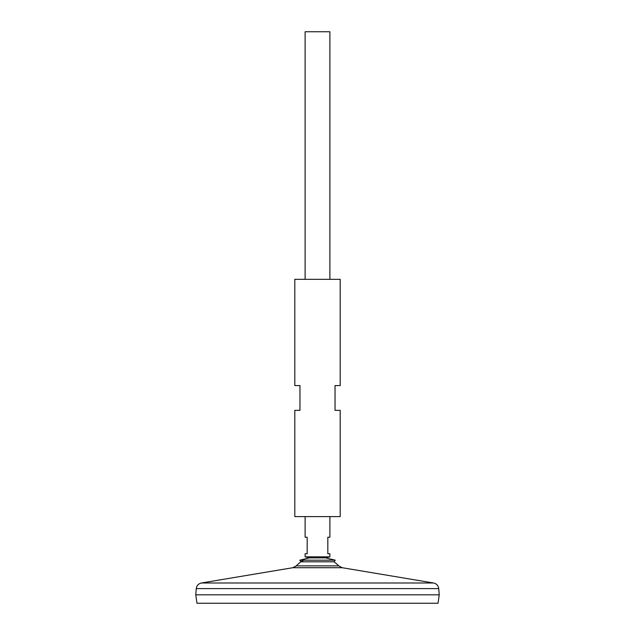 <?xml version="1.0" encoding="UTF-8"?>
<svg xmlns="http://www.w3.org/2000/svg" width="635" height="635" viewBox="0 0 635 635"><rect width="100%" height="100%" fill="white"/><g stroke="black" fill="none" stroke-linecap="round" stroke-linejoin="round"><path stroke-width="0.95" d="M296.275 565.864L292.806 567.714L342.194 567.714L338.725 565.864L296.275 565.864A29.226 29.226 0 0 1 303.713 560.189M338.725 565.864A29.226 29.226 0 0 0 333.947 561.8L335.24 560.189L325.541 557.863L309.459 557.863L305.117 556.832L329.882 556.832L329.882 553.736L327.819 553.736L327.819 537.226L329.882 537.226L329.882 516.596M196.278 588.605L195.77 594.789L196.961 603.25L438.039 603.25L439.229 594.812L195.794 594.812L439.229 594.812L438.721 588.605L196.278 588.605C196.723 585.565 198.438 583.7 201.43 583.001L433.57 583.001L342.194 567.714M329.882 279.329L329.882 31.75L305.117 31.75L305.117 279.329M305.117 516.596L305.117 537.226L307.181 537.226L307.181 553.736L305.117 553.736L305.117 556.832M329.882 556.832L325.541 557.863L309.459 557.863L299.76 560.189L335.24 560.189M333.947 561.8L301.053 561.8L299.76 560.189M340.193 279.329L294.807 279.329L294.807 385.588L299.966 385.588L299.966 410.345L294.807 410.345L294.807 516.596L340.193 516.596L340.193 410.345L335.034 410.345L335.034 385.588L340.193 385.588L340.193 279.329M292.806 567.714L201.43 583.001M438.721 588.605C438.277 585.565 436.562 583.7 433.57 583.001"/></g></svg>

